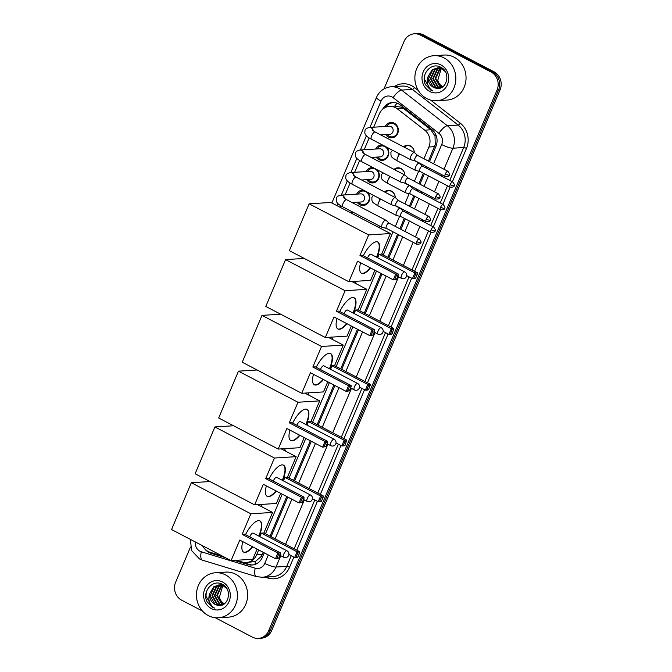 <?xml version="1.0" encoding="UTF-8"?>
<svg xmlns="http://www.w3.org/2000/svg" width="672" height="672" viewBox="0 0 672 672"><rect width="100%" height="100%" fill="white"/><g stroke="black" fill="none" stroke-linecap="round" stroke-linejoin="round"><path stroke-width="1.01" d="M384.51 191.957A7.224 6.552 86.4 0 1 388.231 190.369A7.224 6.552 86.4 0 1 391.44 191.058A7.224 6.552 86.4 0 1 395.245 197.56M394.036 169.394A7.224 6.552 86.4 0 1 397.757 167.807A7.224 6.552 86.4 0 1 400.966 168.504A7.224 6.552 86.4 0 1 404.771 175.006M403.561 146.84A7.224 6.552 86.4 0 1 407.282 145.253A7.224 6.552 86.4 0 1 410.491 145.95A7.224 6.552 86.4 0 1 414.296 152.452M367.55 192.259A7.678 6.972 86.4 0 1 369.365 200.466A7.678 6.972 86.4 0 1 363.275 205.481A7.678 6.972 86.4 0 1 359.864 204.742A7.678 6.972 86.4 0 1 357.143 202.238M377.076 169.705A7.678 6.972 86.4 0 1 378.899 177.912A7.678 6.972 86.4 0 1 372.809 182.927A7.678 6.972 86.4 0 1 369.39 182.188A7.678 6.972 86.4 0 1 366.668 179.684M386.602 147.151A7.678 6.972 86.4 0 1 388.424 155.35A7.678 6.972 86.4 0 1 382.334 160.364A7.678 6.972 86.4 0 1 378.924 159.634A7.678 6.972 86.4 0 1 376.194 157.13M385.216 126.47A7.678 6.972 86.4 0 1 390.886 122.48A7.678 6.972 86.4 0 1 394.304 123.22A7.678 6.972 86.4 0 1 398.236 131.628A7.678 6.972 86.4 0 1 391.86 137.81A7.678 6.972 86.4 0 1 388.45 137.08A7.678 6.972 86.4 0 1 385.728 134.576M428.459 161.12L435.254 144.564L435.019 136.13L430.886 129.78L403.553 108.494L401.654 107.302L394.8 106.067A13.541 4.427 -52.1 0 1 397.06 103.177M423.931 158.752L428.887 147.017A13.541 12.289 -93.6 0 0 424.746 130.175L397.412 108.889A13.541 12.289 -93.6 0 0 395.548 107.688A13.541 12.289 -93.6 0 0 389.533 106.394A13.541 12.289 -93.6 0 0 379.226 114.072L373.682 127.201M236.426 560.288L242.298 562.078A13.541 12.289 -93.6 0 0 246.296 562.548L255.343 561.481L261.274 556.441L263.206 552.317M270.018 536.189L286.768 496.532M293.58 480.413L310.33 440.756M317.142 424.637L333.892 384.98M340.704 368.861L357.454 329.204M364.266 313.085L381.016 273.428M387.828 257.309L397.58 234.209M399.874 228.782L404.292 218.324M406.585 212.898L407.114 211.646M409.399 206.228L413.818 195.77M416.111 190.344L416.64 189.092M418.925 183.674L423.343 173.216M425.636 167.79L426.166 166.538M246.296 562.548A13.541 12.289 -93.6 0 0 256.603 554.862L258.678 549.948M265.49 533.828L282.24 494.172M289.052 478.052L305.802 438.396M312.614 422.268L329.364 382.62M336.176 366.492L352.926 326.844M359.738 310.716L376.488 271.06M383.292 254.94L393.053 231.84M395.346 226.414L399.647 216.233M402.226 210.134L402.578 209.286M404.872 203.86L409.172 193.67M411.751 187.572L412.112 186.732M414.397 181.306L418.706 171.116M421.277 165.018L421.638 164.178M202.541 545.723A13.541 12.289 -93.6 0 0 210.118 552.275L222.029 555.904M369.155 137.92L364.157 149.755M359.629 160.482L354.631 172.309M350.104 183.036L345.106 194.863M340.57 205.59L339.898 207.178M375.682 149.024A7.678 6.972 86.4 0 1 381.36 145.034A7.678 6.972 86.4 0 1 382.654 145.085M366.156 171.578A7.678 6.972 86.4 0 1 371.834 167.588A7.678 6.972 86.4 0 1 373.128 167.639M356.63 194.132A7.678 6.972 86.4 0 1 362.309 190.151A7.678 6.972 86.4 0 1 363.602 190.201M384.023 88.864L404.048 41.471A13.541 12.289 86.4 0 1 414.347 33.793A13.541 12.289 86.4 0 1 420.361 35.087L491.047 72.005A13.541 12.289 86.4 0 1 497.045 90.048L268.657 630.714L270.169 630.622A13.541 12.289 86.4 0 1 259.862 638.308A13.541 12.289 86.4 0 0 270.169 630.622L498.557 89.947L270.169 630.622L271.681 630.529A13.541 12.289 86.4 0 1 261.374 638.207L258.35 638.4A13.541 12.289 86.4 0 1 252.336 637.106L215.233 617.719M491.047 72.005L492.559 71.912A13.541 12.289 86.4 0 1 498.557 89.947A13.541 12.289 86.4 0 0 492.559 71.912L421.873 34.994L492.559 71.912L494.063 71.812A13.541 12.289 86.4 0 1 500.069 89.855L271.681 630.529M414.347 33.793L415.859 33.692A13.541 12.289 86.4 0 1 421.873 34.994A13.541 12.289 86.4 0 0 415.859 33.692L417.371 33.6A13.541 12.289 86.4 0 1 423.385 34.894L494.063 71.812M429.475 161.65L435.943 146.336A13.541 12.289 -93.6 0 0 431.802 129.486L400.369 105.008A13.541 12.289 -93.6 0 0 398.504 103.807A13.541 12.289 -93.6 0 0 392.49 102.514A13.541 12.289 -93.6 0 0 382.586 109.343M385.048 107.638A13.541 12.289 86.4 0 1 393.254 102.488M202.499 611.075L181.658 600.188A13.541 12.289 86.4 0 1 175.652 582.145L190.47 547.075M268.657 630.714A13.541 12.289 86.4 0 1 258.35 638.4M234.394 560.414L248.018 564.564A13.541 12.289 -93.6 0 0 252.017 565.034A13.541 12.289 -93.6 0 0 262.324 557.348L264.222 552.846M271.034 536.726L287.784 497.07M294.596 480.942L311.346 441.294M318.158 425.166L334.908 385.51M341.72 369.39L358.47 329.734M365.282 313.614L382.032 273.958M388.844 257.838L398.597 234.738M400.89 229.312L405.308 218.854M407.602 213.436L408.131 212.184M410.416 206.758L414.834 196.3M417.127 190.882L417.656 189.63M419.95 184.204L424.36 173.746M426.653 168.319L427.182 167.068M204.901 549.049A13.541 12.289 -93.6 0 0 211.008 553.291L225.464 557.693M222.911 556.366L212.52 553.199A13.541 12.289 86.4 0 1 210.596 552.418M252.773 564.959A13.541 12.289 86.4 0 1 249.53 564.472L235.906 560.322M426.754 98.566A22.562 20.479 86.4 0 1 415.204 73.87A22.562 20.479 86.4 0 1 433.927 55.692A22.562 20.479 86.4 0 1 443.957 57.859A22.562 20.479 86.4 0 1 455.507 82.564A22.562 20.479 86.4 0 1 436.783 100.733A22.562 20.479 86.4 0 1 426.754 98.566M433.927 55.692L444.133 55.045A22.562 20.479 86.4 0 1 454.154 57.212A22.562 20.479 86.4 0 1 465.713 81.917A22.562 20.479 86.4 0 1 446.981 100.086L436.783 100.733M436.178 88.208C446.872 90.88 451.282 72.265 441.067 67.46C431.399 61.337 420.059 74.71 425.536 84.781L430.878 90.174L432.978 91.022L431.18 89.821C427.434 86.419 426.401 82.018 428.064 76.616A10.198 9.257 86.4 0 0 433.356 87.293A10.198 9.257 86.4 0 0 436.178 88.208L433.474 87.284L428.543 78.859L432.827 69.636L437.43 67.864M440.966 64.94A14.708 13.356 86.4 0 1 447.485 84.546A14.708 13.356 86.4 0 1 429.752 91.484A14.708 13.356 86.4 0 1 423.226 71.879A14.708 13.356 86.4 0 1 440.966 64.94M438.631 67.914L435.221 69.476L430.937 78.708L435.876 87.133L439.858 88.141M443.738 69.586L437.724 67.847L432.222 69.67L428.064 76.616M438.329 67.889L434.624 69.518L430.34 78.742L435.28 87.175L439.824 88.15M445.259 71.627L441.848 68.846L437.128 67.88M439.849 68.116L437.623 69.325L433.339 78.557L438.278 86.982L440.74 87.864M439.547 68.048L437.027 69.367L432.734 78.59L437.674 87.024L440.479 87.956M441.084 68.502L440.026 69.174L435.733 78.406L440.672 86.831L441.832 87.352M440.773 68.393L439.421 69.216L435.137 78.439L440.076 86.873L441.554 87.503M442.831 86.713A10.198 9.257 86.4 0 1 442.806 86.696A10.198 9.257 86.4 0 1 437.791 80.203C438.539 83.202 440.101 85.378 442.47 86.722L442.68 86.822M441.487 67.704L438.631 67.83M439.824 67.712L438.934 67.847M441.714 67.855L439.53 67.729M441.034 67.754L440.143 68.015M440.731 67.729L439.841 67.956M442.016 68.057L441.37 68.351M441.832 67.939L441.067 68.25M437.791 80.203L441.202 68.552M424.687 75.323L424.385 79.187L430.945 90.174L432.978 91.022M208.345 615.628A22.562 20.479 86.4 0 1 196.787 590.923A22.562 20.479 86.4 0 1 215.519 572.754A22.562 20.479 86.4 0 1 225.54 574.913A22.562 20.479 86.4 0 1 237.098 599.617A22.562 20.479 86.4 0 1 218.366 617.786A22.562 20.479 86.4 0 1 208.345 615.628M215.519 572.754L225.716 572.107A22.562 20.479 86.4 0 1 235.746 574.266A22.562 20.479 86.4 0 1 247.296 598.97A22.562 20.479 86.4 0 1 228.572 617.14L218.366 617.786M217.762 605.262C228.455 607.942 232.865 589.327 222.659 584.514C212.99 578.399 201.642 591.772 207.119 601.835L212.461 607.236L214.57 608.084L212.764 606.883C209.026 603.473 207.984 599.071 209.656 593.67A10.198 9.257 86.4 0 0 214.948 604.355A10.198 9.257 86.4 0 0 217.762 605.262L215.065 604.346L210.126 595.913L214.41 586.69L219.013 584.926M222.55 581.994A14.708 13.356 86.4 0 1 229.068 601.608A14.708 13.356 86.4 0 1 211.336 608.546A14.708 13.356 86.4 0 1 204.817 588.932A14.708 13.356 86.4 0 1 222.55 581.994M220.223 584.968L216.812 586.538L212.528 595.762L217.459 604.195L221.441 605.195M225.33 586.639L219.316 584.9L213.814 586.723L209.656 593.67M219.92 584.942L216.208 586.572L211.924 595.804L216.863 604.229L221.407 605.203M226.842 588.68L223.44 585.9L218.711 584.942M221.441 585.178L219.206 586.387L214.922 595.61L219.862 604.044L222.323 604.918M221.13 585.11L218.61 586.421L214.326 595.652L219.265 604.078L222.062 605.01M222.667 585.564L221.609 586.236L217.325 595.459L222.264 603.884L223.415 604.414M222.356 585.446L221.012 586.27L216.72 595.501L221.659 603.926L223.138 604.556M224.423 603.767A10.198 9.257 86.4 0 1 224.389 603.75A10.198 9.257 86.4 0 1 219.383 597.265C220.13 600.264 221.684 602.431 224.062 603.775L224.263 603.884M223.07 584.766L220.214 584.892M221.416 584.774L220.517 584.9M223.297 584.909L221.113 584.783M222.617 584.816L221.735 585.068M222.314 584.791L221.432 585.01M223.6 585.119L222.961 585.413M223.423 584.993L222.65 585.304M219.383 597.265L222.785 585.606M206.27 592.376L205.968 596.24L212.528 607.228L214.57 608.084M378.865 225.7A24.822 22.529 86.4 0 1 379.865 228.052M363.334 255.755A17.598 6.468 -62.4 0 1 377.782 242.046A17.598 6.468 -62.4 0 1 377 257.174A17.598 6.468 -62.4 0 1 376.916 257.376M370.574 267.977A17.598 6.468 -62.4 0 1 361.486 273.244A17.598 6.468 -62.4 0 1 360.612 262.769M357.563 261.181L393.28 279.829L395.682 274.134L359.974 255.478L368.659 234.923L309.137 203.834L289.355 250.656L348.877 281.744L357.563 261.181M394.741 279.384L396.514 279.266L393.28 279.829L394.741 279.384L396.463 275.31L395.682 274.134L398.219 273.974L362.502 255.318L359.974 255.478M348.877 281.744L370.6 280.367L374.884 270.228M368.659 234.923L390.382 233.545L381.696 254.108L379.168 254.268L377.681 257.779M390.382 233.545L330.859 202.457L309.137 203.834M396.463 275.31L398.236 275.201L398.219 273.974M396.514 279.266L398.236 275.201M381.696 254.108L417.404 272.756L417.43 273.983L415.708 278.057L415.002 278.46L412.465 278.62L406.686 275.596M379.168 254.268L414.876 272.916L417.404 272.756M415.708 278.057L412.465 278.62L414.876 272.916L415.657 274.1L413.935 278.166M417.43 273.983L415.657 274.1M401.738 278.384A3.612 1.327 -62.4 0 1 401.436 278.326A3.612 1.327 -62.4 0 1 401.596 275.226A3.612 1.327 -62.4 0 1 404.485 271.874A3.612 1.327 -62.4 0 1 404.779 271.933L370.927 254.251A3.612 1.327 117.6 0 0 370.633 254.192A3.612 1.327 117.6 0 0 367.576 257.972M370.205 267.784A17.598 6.468 -62.4 0 1 362.552 273.328A17.598 6.468 -62.4 0 1 361.301 273.134M377.588 241.954A17.598 6.468 -62.4 0 1 376.538 257.183M355.236 281.341A24.822 22.529 86.4 0 1 356.303 283.828M339.772 311.531A17.598 6.468 -62.4 0 1 354.22 297.822A17.598 6.468 -62.4 0 1 353.438 312.95A17.598 6.468 -62.4 0 1 353.354 313.152M347.012 323.753A17.598 6.468 -62.4 0 1 337.924 329.02A17.598 6.468 -62.4 0 1 337.05 318.553M334.001 316.957L369.718 335.614L372.12 329.91L336.412 311.254L345.097 290.699L285.575 259.61L265.801 306.432L325.315 337.52L334.001 316.957M371.179 335.16L372.96 335.051L369.718 335.614L371.179 335.16L372.901 331.086L372.12 329.91L374.657 329.75L338.94 311.094L336.412 311.254M325.315 337.52L347.046 336.143L351.322 326.004M345.097 290.699L366.82 289.321L358.134 309.884L355.606 310.044L354.119 313.555M304.248 258.426L285.575 259.61M366.82 289.321L351.935 281.551M372.901 331.086L374.674 330.977L374.657 329.75M372.96 335.051L374.674 330.977M358.134 309.884L393.851 328.532L392.146 333.833L391.44 334.236L388.912 334.396L383.132 331.38M355.606 310.044L391.314 328.692L393.851 328.532M392.146 333.833L388.912 334.396L391.314 328.692L392.095 329.876L390.373 333.942M393.868 329.759L392.095 329.876M378.176 334.16A3.612 1.327 -62.4 0 1 377.874 334.11A3.612 1.327 -62.4 0 1 378.034 331.002A3.612 1.327 -62.4 0 1 380.923 327.65A3.612 1.327 -62.4 0 1 381.217 327.709L347.365 310.027A3.612 1.327 117.6 0 0 347.071 309.968A3.612 1.327 117.6 0 0 344.022 313.748M346.643 323.56A17.598 6.468 -62.4 0 1 338.99 329.104A17.598 6.468 -62.4 0 1 337.739 328.919M354.026 297.73A17.598 6.468 -62.4 0 1 352.976 312.959M331.674 337.117A24.822 22.529 86.4 0 1 332.741 339.612M316.21 367.307A17.598 6.468 -62.4 0 1 330.658 353.598A17.598 6.468 -62.4 0 1 329.876 368.735A17.598 6.468 -62.4 0 1 329.792 368.928M323.45 379.529A17.598 6.468 -62.4 0 1 314.362 384.796A17.598 6.468 -62.4 0 1 313.488 374.329M310.439 372.733L346.156 391.39L348.558 385.686L312.85 367.038L321.535 346.475L262.013 315.386L242.239 362.208L301.753 393.296L310.439 372.733M347.617 390.936L349.398 390.827L346.156 391.39L347.617 390.936L349.339 386.862L348.558 385.686L351.095 385.526L315.378 366.878L312.85 367.038M301.753 393.296L323.484 391.919L327.76 381.78M321.535 346.475L343.258 345.097L334.572 365.66L332.044 365.82L330.557 369.331M280.686 314.202L262.013 315.386M343.258 345.097L328.373 337.327M349.339 386.862L351.112 386.753L351.095 385.526M349.398 390.827L351.112 386.753M334.572 365.66L370.289 384.308L368.592 389.609L367.878 390.012L365.35 390.172L359.57 387.156M332.044 365.82L367.752 384.468L370.289 384.308M368.592 389.609L365.35 390.172L367.752 384.468L368.533 385.652L366.811 389.718M370.306 385.535L368.533 385.652M354.614 389.936A3.612 1.327 -62.4 0 1 354.32 389.886A3.612 1.327 -62.4 0 1 354.48 386.778A3.612 1.327 -62.4 0 1 357.361 383.426A3.612 1.327 -62.4 0 1 357.655 383.485L323.803 365.803A3.612 1.327 117.6 0 0 323.509 365.744A3.612 1.327 117.6 0 0 320.46 369.524M323.081 379.336A17.598 6.468 -62.4 0 1 315.428 384.88A17.598 6.468 -62.4 0 1 314.177 384.695M330.464 353.506A17.598 6.468 -62.4 0 1 329.423 368.735M308.112 392.893A24.822 22.529 86.4 0 1 309.187 395.388M292.656 423.083A17.598 6.468 -62.4 0 1 307.096 409.374A17.598 6.468 -62.4 0 1 306.314 424.511A17.598 6.468 -62.4 0 1 306.23 424.704M299.888 435.305A17.598 6.468 -62.4 0 1 290.8 440.572A17.598 6.468 -62.4 0 1 289.926 430.105M286.877 428.509L322.594 447.166L324.996 441.462L289.288 422.814L297.973 402.251L238.451 371.162L218.677 417.984L278.2 449.072L286.877 428.509M324.055 446.712L325.836 446.603L322.594 447.166L324.055 446.712L325.777 442.646L324.996 441.462L327.533 441.302L291.816 422.654L289.288 422.814M278.2 449.072L299.922 447.695L304.206 437.556M297.973 402.251L319.696 400.873L311.01 421.436L308.482 421.596L306.995 425.107M257.124 369.986L238.451 371.162M319.696 400.873L304.811 393.103M325.777 442.646L327.55 442.529L327.533 441.302M325.836 446.603L327.55 442.529M311.01 421.436L346.727 440.093L345.03 445.385L344.316 445.788L341.788 445.948L336.008 442.932M308.482 421.596L344.19 440.252L346.727 440.093M345.03 445.385L341.788 445.948L344.19 440.252L344.971 441.428L343.249 445.502M346.744 441.319L344.971 441.428M331.052 445.721A3.612 1.327 -62.4 0 1 330.758 445.662A3.612 1.327 -62.4 0 1 330.918 442.554A3.612 1.327 -62.4 0 1 333.799 439.202A3.612 1.327 -62.4 0 1 334.102 439.261L300.25 421.579A3.612 1.327 117.6 0 0 299.947 421.52A3.612 1.327 117.6 0 0 296.898 425.3M299.519 435.112A17.598 6.468 -62.4 0 1 291.866 440.656A17.598 6.468 -62.4 0 1 290.615 440.471M306.902 409.282A17.598 6.468 -62.4 0 1 305.861 424.511M284.55 448.669A24.822 22.529 86.4 0 1 285.625 451.164M269.094 478.867A17.598 6.468 -62.4 0 1 283.534 465.15A17.598 6.468 -62.4 0 1 282.752 480.287A17.598 6.468 -62.4 0 1 282.668 480.48M276.326 491.081A17.598 6.468 -62.4 0 1 267.238 496.348A17.598 6.468 -62.4 0 1 266.364 485.881M263.323 484.285L299.032 502.942L301.442 497.238L265.726 478.59L274.411 458.027L214.889 426.938L195.115 473.76L254.638 504.848L263.323 484.285M300.493 502.488L302.274 502.379L299.032 502.942L300.493 502.488L302.215 498.422L301.442 497.238L303.971 497.078L268.262 478.43L265.726 478.59M254.638 504.848L276.36 503.471L280.644 493.332M274.411 458.027L296.134 456.658L287.448 477.212L284.92 477.372L283.441 480.883M233.562 425.762L214.889 426.938M296.134 456.658L281.249 448.879M302.215 498.422L303.996 498.305L303.971 497.078M302.274 502.379L303.996 498.305M287.448 477.212L323.165 495.869L323.19 497.095L321.468 501.161L320.754 501.564L318.226 501.724L312.446 498.708M284.92 477.372L320.636 496.028L323.165 495.869M321.468 501.161L318.226 501.724L320.636 496.028L321.409 497.204L319.687 501.278M323.19 497.095L321.409 497.204M307.49 501.497A3.612 1.327 -62.4 0 1 307.196 501.438A3.612 1.327 -62.4 0 1 307.356 498.33A3.612 1.327 -62.4 0 1 310.237 494.978A3.612 1.327 -62.4 0 1 310.54 495.037L276.688 477.355A3.612 1.327 117.6 0 0 276.385 477.296A3.612 1.327 117.6 0 0 273.336 481.076M275.957 490.888A17.598 6.468 -62.4 0 1 268.304 496.432A17.598 6.468 -62.4 0 1 267.053 496.247M283.34 465.066A17.598 6.468 -62.4 0 1 282.299 480.287M260.988 504.445A24.822 22.529 86.4 0 1 262.063 506.94M245.532 534.643A17.598 6.468 -62.4 0 1 259.972 520.926A17.598 6.468 -62.4 0 1 259.19 536.063A17.598 6.468 -62.4 0 1 259.106 536.256M252.764 546.857A17.598 6.468 -62.4 0 1 243.676 552.132A17.598 6.468 -62.4 0 1 242.802 541.657M239.761 540.07L275.47 558.718L277.88 553.014L242.164 534.366L250.849 513.803L191.327 482.723L171.553 529.536L231.076 560.624L239.761 540.07M276.94 558.264L278.712 558.155L275.47 558.718L276.94 558.264L278.653 554.198L277.88 553.014L280.409 552.854L244.7 534.206L242.164 534.366M231.076 560.624L252.798 559.247L257.082 549.116M250.849 513.803L272.572 512.434L263.894 532.988L261.358 533.148L259.879 536.659M210 481.538L191.327 482.723M272.572 512.434L257.687 504.655M278.653 554.198L280.434 554.081L280.409 552.854M278.712 558.155L280.434 554.081M263.894 532.988L299.603 551.645L299.628 552.871L297.906 556.937L297.192 557.34L294.664 557.5L288.884 554.484M261.358 533.148L297.074 551.804L299.603 551.645M297.906 556.937L294.664 557.5L297.074 551.804L297.847 552.98L296.125 557.054M299.628 552.871L297.847 552.98M283.928 557.273A3.612 1.327 -62.4 0 1 283.634 557.214A3.612 1.327 -62.4 0 1 283.794 554.106A3.612 1.327 -62.4 0 1 286.684 550.754A3.612 1.327 -62.4 0 1 286.978 550.813L253.126 533.131A3.612 1.327 117.6 0 0 252.832 533.081A3.612 1.327 117.6 0 0 249.774 536.861M252.395 546.664A17.598 6.468 -62.4 0 1 244.742 552.216A17.598 6.468 -62.4 0 1 243.491 552.023M259.778 520.842A17.598 6.468 -62.4 0 1 258.737 536.063M387.106 134.484A6.77 6.149 -93.6 0 0 389.172 136.231A6.77 6.149 -93.6 0 0 392.179 136.878A6.77 6.149 -93.6 0 0 397.799 131.426A6.77 6.149 -93.6 0 0 394.33 124.018A6.77 6.149 -93.6 0 0 391.322 123.371A6.77 6.149 -93.6 0 0 386.593 126.378M380.688 134.896L389.743 134.324A4.066 3.688 -93.6 0 0 391.037 126.605A4.066 3.688 -93.6 0 0 389.231 126.21L369.432 127.47A4.066 3.688 -93.6 0 1 373.33 130.956M417.682 155.492L414.557 152.611A4.066 1.495 117.6 0 0 414.439 152.527A4.066 1.495 117.6 0 0 414.103 152.46A4.066 1.495 117.6 0 0 410.861 156.232A4.066 1.495 117.6 0 0 410.676 159.726A4.066 1.495 117.6 0 0 410.819 159.776L414.968 160.692M417.724 155.526A2.932 1.075 117.6 0 0 417.64 155.467A2.932 1.075 117.6 0 0 417.396 155.417A2.932 1.075 117.6 0 0 415.052 158.147A2.932 1.075 117.6 0 0 414.918 160.667A2.932 1.075 117.6 0 0 415.019 160.7M377.572 157.046A6.77 6.149 -93.6 0 0 379.646 158.785A6.77 6.149 -93.6 0 0 382.654 159.432A6.77 6.149 -93.6 0 0 388.273 153.98A6.77 6.149 -93.6 0 0 384.804 146.572A6.77 6.149 -93.6 0 0 381.797 145.925A6.77 6.149 -93.6 0 0 377.059 148.932M371.154 157.45L380.218 156.878A4.066 3.688 -93.6 0 0 381.503 149.159A4.066 3.688 -93.6 0 0 379.705 148.772L359.906 150.024A4.066 3.688 -93.6 0 1 363.804 153.51M408.156 178.046L405.031 175.165A4.066 1.495 117.6 0 0 404.914 175.081A4.066 1.495 117.6 0 0 404.578 175.014A4.066 1.495 117.6 0 0 401.327 178.786A4.066 1.495 117.6 0 0 401.15 182.28A4.066 1.495 117.6 0 0 401.293 182.33L405.443 183.246M408.198 178.08A2.932 1.075 117.6 0 0 408.106 178.021A2.932 1.075 117.6 0 0 407.87 177.979A2.932 1.075 117.6 0 0 405.527 180.701A2.932 1.075 117.6 0 0 405.392 183.221A2.932 1.075 117.6 0 0 405.493 183.254M368.046 179.6A6.77 6.149 -93.6 0 0 370.121 181.339A6.77 6.149 -93.6 0 0 373.128 181.986A6.77 6.149 -93.6 0 0 378.748 176.534A6.77 6.149 -93.6 0 0 375.278 169.126A6.77 6.149 -93.6 0 0 372.271 168.479A6.77 6.149 -93.6 0 0 367.534 171.494M361.628 180.004L370.684 179.432A4.066 3.688 -93.6 0 0 371.977 171.713A4.066 3.688 -93.6 0 0 370.171 171.326L350.372 172.578A4.066 3.688 -93.6 0 1 354.278 176.064M398.63 200.6L395.506 197.719A4.066 1.495 117.6 0 0 395.38 197.635A4.066 1.495 117.6 0 0 395.052 197.568A4.066 1.495 117.6 0 0 391.801 201.34A4.066 1.495 117.6 0 0 391.625 204.834A4.066 1.495 117.6 0 0 391.759 204.884L395.909 205.8M398.672 200.642A2.932 1.075 117.6 0 0 398.58 200.575A2.932 1.075 117.6 0 0 398.345 200.533A2.932 1.075 117.6 0 0 395.993 203.255A2.932 1.075 117.6 0 0 395.867 205.775A2.932 1.075 117.6 0 0 395.968 205.817M358.52 202.154A6.77 6.149 -93.6 0 0 360.587 203.893A6.77 6.149 -93.6 0 0 363.594 204.548A6.77 6.149 -93.6 0 0 369.214 199.097A6.77 6.149 -93.6 0 0 365.753 191.68A6.77 6.149 -93.6 0 0 362.746 191.033A6.77 6.149 -93.6 0 0 358.008 194.048M352.103 202.558L361.158 201.986A4.066 3.688 -93.6 0 0 362.452 194.267A4.066 3.688 -93.6 0 0 360.646 193.88L340.847 195.132A4.066 3.688 -93.6 0 1 344.753 198.618M389.105 223.154L385.98 220.273A4.066 1.495 117.6 0 0 385.854 220.189A4.066 1.495 117.6 0 0 385.526 220.122A4.066 1.495 117.6 0 0 382.276 223.894A4.066 1.495 117.6 0 0 382.099 227.388A4.066 1.495 117.6 0 0 382.234 227.438L386.383 228.354M389.138 223.196A2.932 1.075 117.6 0 0 389.054 223.129A2.932 1.075 117.6 0 0 388.811 223.087A2.932 1.075 117.6 0 0 386.467 225.809A2.932 1.075 117.6 0 0 386.341 228.329A2.932 1.075 117.6 0 0 386.442 228.371M414.263 152.435A6.77 6.149 -93.6 0 0 410.701 146.328A6.77 6.149 -93.6 0 0 407.694 145.681A6.77 6.149 -93.6 0 0 404.2 147.176M422.52 166.16L419.395 163.279A4.066 1.495 117.6 0 0 419.269 163.195A4.066 1.495 117.6 0 0 418.942 163.128A4.066 1.495 117.6 0 0 415.691 166.9A4.066 1.495 117.6 0 0 415.514 170.394A4.066 1.495 117.6 0 0 415.649 170.444L419.798 171.36M422.554 166.202A2.932 1.075 117.6 0 0 422.47 166.135A2.932 1.075 117.6 0 0 422.226 166.093A2.932 1.075 117.6 0 0 419.882 168.815A2.932 1.075 117.6 0 0 419.756 171.335A2.932 1.075 117.6 0 0 419.857 171.377M404.737 174.989A6.77 6.149 -93.6 0 0 401.167 168.882A6.77 6.149 -93.6 0 0 398.16 168.235A6.77 6.149 -93.6 0 0 394.666 169.73M412.986 188.714L409.87 185.833A4.066 1.495 117.6 0 0 409.744 185.749A4.066 1.495 117.6 0 0 409.408 185.682A4.066 1.495 117.6 0 0 406.165 189.454A4.066 1.495 117.6 0 0 405.98 192.948A4.066 1.495 117.6 0 0 406.123 192.998L410.273 193.914M413.028 188.756A2.932 1.075 117.6 0 0 412.944 188.689A2.932 1.075 117.6 0 0 412.7 188.647A2.932 1.075 117.6 0 0 410.357 191.369A2.932 1.075 117.6 0 0 410.222 193.889A2.932 1.075 117.6 0 0 410.323 193.931M395.212 197.543A6.77 6.149 -93.6 0 0 391.642 191.444A6.77 6.149 -93.6 0 0 388.634 190.789A6.77 6.149 -93.6 0 0 385.14 192.284M403.46 211.268L400.336 208.387A4.066 1.495 117.6 0 0 400.218 208.303A4.066 1.495 117.6 0 0 399.882 208.236A4.066 1.495 117.6 0 0 396.64 212.008A4.066 1.495 117.6 0 0 396.455 215.502A4.066 1.495 117.6 0 0 396.598 215.552L400.747 216.468M403.502 211.31A2.932 1.075 117.6 0 0 403.418 211.243A2.932 1.075 117.6 0 0 403.175 211.201A2.932 1.075 117.6 0 0 400.831 213.923A2.932 1.075 117.6 0 0 400.697 216.451A2.932 1.075 117.6 0 0 400.798 216.485M403.553 108.494L397.412 108.889M436.388 145.118A13.541 2.738 -157.1 0 1 435.254 144.564M435.019 136.13A13.541 4.427 -52.1 0 1 435.935 134.954M262.458 557.021A13.541 2.738 -157.1 0 1 261.274 556.441M255.1 564.396A13.541 5.376 -73.1 0 1 255.343 561.481M430.886 129.78L424.746 130.175M434.566 146.656L428.887 147.017M262.282 554.501L256.603 554.862M423.385 34.894L420.361 35.087M500.069 89.855L497.045 90.048M433.566 163.783L441.689 144.564A9.022 8.19 -93.6 0 0 438.925 133.333L393.137 97.675A9.022 8.19 -93.6 0 0 391.902 96.877A9.022 8.19 -93.6 0 0 381.024 101.136L369.911 127.436M391.096 86.764A18.052 16.388 86.4 0 1 399.118 88.494A18.052 16.388 86.4 0 1 401.596 90.098L412.364 89.41A18.052 16.388 -93.6 0 0 409.886 87.814A18.052 16.388 -93.6 0 0 401.864 86.083L391.096 86.764C384.283 87.494 379.411 91.031 376.488 97.381A9.022 1.823 22.9 0 0 381.024 101.136M195.275 541.926A9.022 8.19 -93.6 0 0 199.97 551.242A9.022 8.19 -93.6 0 0 201.314 551.788L255.226 568.201A9.022 8.19 -93.6 0 0 264.76 563.396L268.321 554.98M190.277 539.322L191.747 550.746L199.576 558.995L202.465 560.188A9.022 3.587 -73.1 0 1 201.314 551.788M394.38 86.562A20.311 18.438 86.4 0 1 411.692 85.722A20.311 18.438 86.4 0 1 414.481 87.52L418.312 90.502M430.634 100.094L460.261 123.169A20.311 18.438 86.4 0 1 466.477 148.436L452.399 181.768M450.106 187.186L442.873 204.322M440.58 209.748L433.339 226.876M431.054 232.302L414.582 271.286M411.667 278.2L391.02 327.062M388.105 333.976L367.466 382.838M364.543 389.752L343.904 438.614M340.981 445.528L320.342 494.39M317.419 501.304L296.78 550.166M293.857 557.08L289.556 567.277A20.311 18.438 86.4 0 1 268.103 578.088L264.902 577.122M393.137 97.675A9.022 2.948 -52.1 0 1 401.596 90.098L447.384 125.748L458.153 125.068L412.364 89.41A2.26 0.739 127.9 0 0 414.481 87.52M438.925 133.333A9.022 2.948 -52.1 0 1 447.384 125.748A18.052 16.388 86.4 0 1 452.903 148.21L463.672 147.529A18.052 16.388 -93.6 0 0 458.153 125.068A2.26 0.739 127.9 0 0 460.261 123.169M280.762 555.719L275.982 567.042L286.751 566.362L291.245 555.719M264.76 563.396A9.022 1.823 22.9 0 0 275.982 567.042A18.052 16.388 86.4 0 1 262.24 577.29L273.008 576.601A18.052 16.388 -93.6 0 0 286.751 566.362A2.26 0.454 -157.1 0 1 289.556 567.277M441.689 144.564A9.022 1.823 22.9 0 0 452.903 148.21L444.016 169.243M441.731 174.67L441.202 175.921M438.908 181.339L434.49 191.797M432.197 197.224L431.668 198.475M429.383 203.893L424.964 214.351M422.671 219.778L422.142 221.029M419.849 226.447L415.439 236.914M413.146 242.332L403.385 265.432M398.572 276.83L379.823 321.208M375.01 332.606L356.261 376.992M351.448 388.382L332.699 432.768M327.886 444.167L309.145 488.544M304.324 499.943L285.583 544.32M294.168 548.806L314.807 499.943M317.73 493.03L338.369 444.167M341.292 437.245L361.931 388.382M364.846 381.469L385.493 332.606M388.408 325.693L409.055 276.83M411.97 269.917L428.442 230.933M430.727 225.515L437.968 208.379M440.261 202.961L447.493 185.825M449.786 180.407L463.672 147.529A2.26 0.454 -157.1 0 1 466.477 148.436M366.391 135.769L360.385 149.99M356.866 158.332L350.86 172.544M347.332 180.886L341.326 195.098M337.806 203.44L336.89 205.607M275.125 538.86L291.875 499.204M298.687 483.084L315.437 443.428M322.249 427.308L338.999 387.652M345.811 371.532L362.561 331.876M369.373 315.748L386.123 276.1M392.935 259.972L402.688 236.872M404.981 231.454L409.399 220.996M411.692 215.569L412.222 214.318M414.506 208.9L418.925 198.433M421.218 193.015L421.747 191.764M424.04 186.337L428.459 175.879M430.744 170.461L431.273 169.21M268.103 578.088A2.26 0.899 106.9 0 0 268.229 576.904M202.465 560.188L256.376 576.601A9.022 3.587 -73.1 0 1 255.226 568.201M249.53 564.472L248.018 564.564M212.52 553.199L211.008 553.291M445.334 173.964A2.932 0.596 -157.1 0 0 448.98 175.148A2.932 0.596 22.9 0 0 449.266 175.022C450.106 174.88 449.652 173.628 447.922 171.284A2.932 1.075 117.6 0 0 445.334 173.964A2.932 1.075 117.6 0 0 445.2 176.484L414.918 160.667M372.229 130.124L375.228 132.048A4.066 1.495 117.6 0 0 371.65 135.752A4.066 1.495 117.6 0 0 371.557 135.979A4.066 1.495 117.6 0 0 371.473 139.247L410.676 159.726M435.8 196.518A2.932 0.596 -157.1 0 0 439.446 197.702A2.932 0.596 22.9 0 0 439.732 197.576C440.572 197.434 440.126 196.19 438.388 193.838A2.932 1.075 117.6 0 0 435.8 196.518A2.932 1.075 117.6 0 0 435.674 199.038L405.392 183.221M362.704 152.678L365.702 154.602A4.066 1.495 117.6 0 0 362.124 158.306A4.066 1.495 117.6 0 0 362.032 158.542A4.066 1.495 117.6 0 0 361.939 161.801L401.15 182.28M426.275 219.072A2.932 0.596 -157.1 0 0 429.92 220.256A2.932 0.596 22.9 0 0 430.206 220.13C431.046 219.988 430.601 218.744 428.862 216.392A2.932 1.075 117.6 0 0 426.275 219.072A2.932 1.075 117.6 0 0 426.149 221.592L395.867 205.775M353.178 175.241L356.177 177.156A4.066 1.495 117.6 0 0 352.598 180.86A4.066 1.495 117.6 0 0 352.498 181.096A4.066 1.495 117.6 0 0 352.414 184.355L391.625 204.834M416.749 241.626A2.932 0.596 -157.1 0 0 420.395 242.81A2.932 0.596 22.9 0 0 420.68 242.693C421.52 242.542 421.075 241.298 419.336 238.946A2.932 1.075 117.6 0 0 416.749 241.626A2.932 1.075 117.6 0 0 416.615 244.146L386.341 228.329M343.644 197.795L346.651 199.71A4.066 1.495 117.6 0 0 343.064 203.414A4.066 1.495 117.6 0 0 342.972 203.65A4.066 1.495 117.6 0 0 342.888 206.909L382.099 227.388M450.164 184.632A2.932 0.596 -157.1 0 0 453.81 185.816A2.932 0.596 22.9 0 0 454.096 185.69C454.936 185.548 454.49 184.304 452.752 181.952A2.932 1.075 117.6 0 0 450.164 184.632A2.932 1.075 117.6 0 0 450.038 187.152L419.756 171.335M399.941 154.115A4.066 1.495 117.6 0 0 397.614 157.458A4.066 1.495 117.6 0 0 397.522 157.685A4.066 1.495 117.6 0 0 397.429 160.952L415.514 170.394M440.639 207.186A2.932 0.596 -157.1 0 0 444.284 208.37A2.932 0.596 22.9 0 0 444.57 208.253C445.41 208.102 444.956 206.858 443.226 204.506A2.932 1.075 117.6 0 0 440.639 207.186A2.932 1.075 117.6 0 0 440.504 209.706L410.222 193.889M390.415 176.669A4.066 1.495 117.6 0 0 388.088 180.012A4.066 1.495 117.6 0 0 387.988 180.247A4.066 1.495 117.6 0 0 387.904 183.506L405.98 192.948M431.113 229.74A2.932 0.596 -157.1 0 0 434.759 230.924A2.932 0.596 22.9 0 0 435.036 230.807C435.876 230.656 435.431 229.412 433.692 227.06A2.932 1.075 117.6 0 0 431.113 229.74A2.932 1.075 117.6 0 0 430.979 232.26L400.697 216.451M380.89 199.231A4.066 1.495 117.6 0 0 378.554 202.566A4.066 1.495 117.6 0 0 378.462 202.801A4.066 1.495 117.6 0 0 378.378 206.06L396.455 215.502M395.296 106.025L389.533 106.394M256.376 576.601L262.24 577.29M376.488 97.381L331.876 202.986M350.734 212.839L353.858 212.638M397.732 276.394L401.436 278.326A3.612 3.612 0 0 0 406.434 276.536A3.612 3.612 0 0 0 404.779 271.933M374.17 332.17L377.874 334.11A3.612 3.612 0 0 0 382.872 332.312A3.612 3.612 0 0 0 381.217 327.709M350.608 387.946L354.32 389.886A3.612 3.612 0 0 0 359.31 388.088A3.612 3.612 0 0 0 357.655 383.485M327.046 443.722L330.758 445.662A3.612 3.612 0 0 0 335.756 443.864A3.612 3.612 0 0 0 334.102 439.261M303.492 499.498L307.196 501.438A3.612 3.612 0 0 0 312.194 499.64A3.612 3.612 0 0 0 310.54 495.037M279.93 555.282L283.634 557.214A3.612 3.612 0 0 0 288.632 555.416A3.612 3.612 0 0 0 286.978 550.813M391.322 123.371L394.237 123.186M369.432 127.47C366.694 128.1 365.207 129.133 364.972 130.578C365.005 132.636 363.241 135.047 371.473 139.247M392.179 136.878L395.094 136.693M375.228 132.048L414.439 152.527M447.922 171.284L417.64 155.467M445.2 176.484C448.258 176.585 449.61 176.098 449.266 175.022M381.797 145.925L383.989 145.782M359.906 150.024C357.168 150.654 355.681 151.687 355.446 153.132C355.48 155.198 353.716 157.601 361.939 161.801M382.654 159.432L385.56 159.247M365.702 154.602L404.914 175.081M438.388 193.838L408.106 178.021M435.674 199.038C438.732 199.139 440.084 198.652 439.732 197.576M372.271 168.479L374.464 168.336M350.372 172.578C347.642 173.208 346.156 174.241 345.912 175.686C345.946 177.752 344.182 180.155 352.414 184.355M373.128 181.986L376.034 181.801M356.177 177.156L395.38 197.635M428.862 216.392L398.58 200.575M426.149 221.592C429.198 221.693 430.559 221.206 430.206 220.13M362.746 191.033L364.938 190.898M340.847 195.132C338.108 195.762 336.622 196.804 336.386 198.248C336.42 200.306 334.656 202.709 342.888 206.909M363.594 204.548L366.509 204.364M346.651 199.71L385.854 220.189M419.336 238.946L389.054 223.129M416.615 244.146C419.672 244.247 421.025 243.76 420.68 242.693M407.694 145.681L409.592 145.564M398.605 154.963L398.798 153.518M397.429 160.952C390.625 156.727 390.936 157.088 390.936 152.284L392.448 150.2M414.12 160.507L419.269 163.195M452.752 181.952L422.47 166.135M450.038 187.152C453.088 187.253 454.44 186.766 454.096 185.69M398.16 168.235L400.058 168.118M389.071 177.517L389.273 176.072M387.904 183.506C381.1 179.281 381.41 179.642 381.402 174.838L382.922 172.754M404.594 183.061L409.744 185.749M443.226 204.506L412.944 188.689M440.504 209.706C443.562 209.807 444.914 209.32 444.57 208.253M388.634 190.789L390.533 190.672M379.546 200.071L379.747 198.626M378.378 206.06C371.574 201.835 371.885 202.196 371.876 197.392L373.397 195.308M395.069 205.615L400.218 208.303M433.692 227.06L403.418 211.243M430.979 232.26C434.036 232.361 435.389 231.882 435.036 230.807"/></g></svg>

